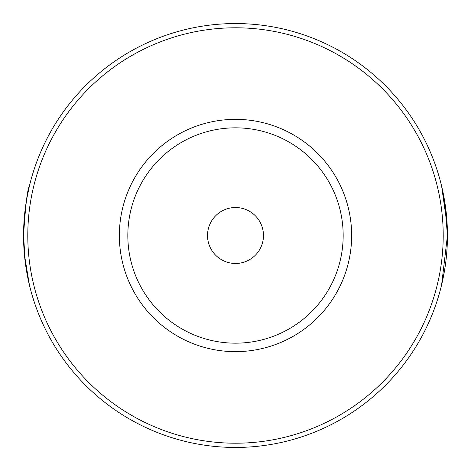 <?xml version="1.0" encoding="UTF-8"?>
<svg xmlns="http://www.w3.org/2000/svg" width="471" height="471" viewBox="0 0 471 471"><rect width="100%" height="100%" fill="white"/><g stroke="black" fill="none" stroke-linecap="round" stroke-linejoin="round"><path stroke-width="0.71" d="M24.398 254.452L29.373 284.831L27.553 276.501M27.542 276.436L26.494 270.713M25.34 262.965L23.55 235.677M444.542 270.489L441.627 284.831L447.45 235.459L444.553 200.593L441.627 186.169L447.226 225.786M447.45 235.423L447.397 240.328M447.226 245.25L446.614 254.299M445.666 262.924L444.571 270.313M235.5 23.55A211.95 211.95 0 0 1 447.45 235.5A211.95 211.95 0 0 1 235.5 447.45A211.95 211.95 0 0 1 23.55 235.5A211.95 211.95 0 0 1 235.5 23.55A211.95 211.95 0 0 1 447.45 235.5A211.95 211.95 0 0 1 235.5 447.45M235.5 351.649A116.149 116.149 0 0 1 119.351 235.5A116.149 116.149 0 0 1 235.5 119.351A116.149 116.149 0 0 1 351.649 235.5A116.149 116.149 0 0 1 235.5 351.649M235.5 127.829A107.671 107.671 0 0 0 127.829 235.5A107.671 107.671 0 0 0 235.5 343.171A107.671 107.671 0 0 0 343.171 235.5A107.671 107.671 0 0 0 235.5 127.829M235.5 207.523A27.977 27.977 0 0 0 207.523 235.5A27.977 27.977 0 0 0 235.5 263.477A27.977 27.977 0 0 0 263.477 235.5A27.977 27.977 0 0 0 235.5 207.523M26.659 199.327L29.373 186.169M23.55 235.5C25.469 205.509 27.412 189.065 29.373 186.169C27.406 189.065 25.469 205.521 23.55 235.553M235.5 443.211A207.711 207.711 0 0 0 443.211 235.5A207.711 207.711 0 0 0 235.5 27.789A207.711 207.711 0 0 0 27.789 235.5A207.711 207.711 0 0 0 235.5 443.211"/></g></svg>
